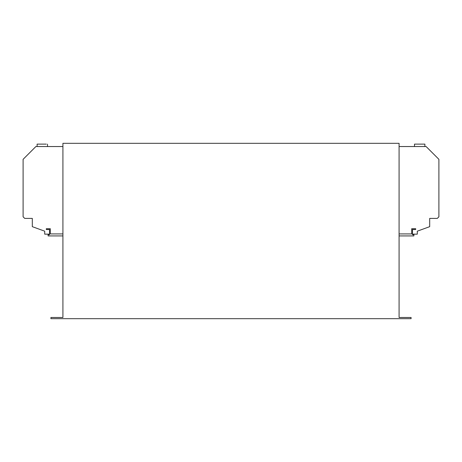 <?xml version="1.0" encoding="UTF-8"?>
<svg xmlns="http://www.w3.org/2000/svg" width="462" height="462" viewBox="0 0 462 462"><rect width="100%" height="100%" fill="white"/><g stroke="black" fill="none" stroke-linecap="round" stroke-linejoin="round"><path stroke-width="0.69" d="M415.69 144.121L423.694 144.121M46.31 144.121L37.104 144.121L37.104 146.541L37.104 144.121L46.31 144.121M47.511 144.121L47.511 146.518L47.511 144.121M414.489 144.121L414.489 146.518L414.489 144.121L424.896 144.121L424.896 146.541L424.896 144.121M412.485 234.159L417.29 234.159L417.29 231.179L429.695 226.663L429.695 218.393L437.3 218.393L438.9 216.793L438.9 159.326L426.114 146.541L399.081 146.541M49.515 234.159L44.71 234.159L44.71 231.179L32.305 226.663L32.305 218.393L24.7 218.393L23.1 216.793L23.1 159.326L35.886 146.541L62.919 146.541M62.919 143.318L62.919 317.481L50.912 317.481L50.912 318.682L411.088 318.682L411.088 317.481L399.081 317.481L399.081 143.318L62.919 143.318M62.919 235.92L48.112 235.92L48.112 234.719L49.515 234.719L49.515 229.522L46.31 229.522L46.31 228.719L50.312 228.719L50.312 233.922L62.919 233.922M399.081 233.922L411.688 233.922L411.688 228.719L415.69 228.719L415.69 229.522L412.485 229.522L412.485 234.719L413.888 234.719L413.888 235.92L399.081 235.92"/></g></svg>
